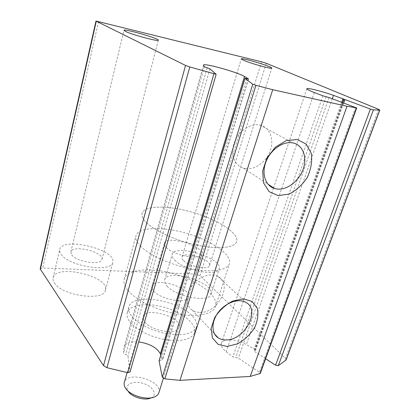 <?xml version="1.0" encoding="UTF-8"?>
<svg xmlns="http://www.w3.org/2000/svg" width="420" height="420" viewBox="0 0 420 420"><rect width="100%" height="100%" fill="white"/><g stroke="black" fill="none" stroke-linecap="round" stroke-linejoin="round"><path stroke-width="0.32" stroke-dasharray="2.1 1.58" d="M40.168 268.847L42.698 267.965L195.867 274.108L200.035 275.678L285.411 358.391L286.083 359.956M265.618 358.717L255.087 351.876L254.347 350.789L254.998 350.222L254.095 349.041L246.314 344.6C236.806 338.961 222.873 338.137 221.424 343.298C220.694 345.802 222.29 348.616 226.202 351.74L232.88 356.874L238.376 358.144L259.476 372.23L260.264 373.454M159.054 360.843L162.645 359.84L160.834 354.989M203.606 65.31L124.147 346.799C125.832 342.851 130.694 341.213 138.731 341.891M123.984 347.66L123.496 352.889C123.59 353.64 124.336 354.17 125.722 354.491L127.958 355.971L130.006 371.863L216.106 74.219M192.481 316.27C196.072 320.197 197.374 323.831 196.392 327.164C193.305 333.701 183.776 335.942 167.816 333.879C153.022 331.448 137.666 323.831 131.675 316.16C129.045 312.758 128.111 309.677 128.888 306.91C132.09 292.53 178.521 299.854 192.481 316.27M167.102 286.088C176.195 296.935 209.606 302.935 211.029 294.21C215.623 282.839 167.454 267.928 164.687 279.841C164.162 281.663 164.971 283.747 167.102 286.088M54.364 282.875C61.756 295.827 104.228 301.581 105.43 290.204C110.203 276.423 55.897 263.377 53.13 277.83C52.763 279.389 53.172 281.075 54.364 282.875M61.073 254.284C68.796 266.511 111.794 272.958 112.744 262.406C117.243 249.727 62.234 236.213 59.724 249.559C59.383 251.003 59.834 252.578 61.073 254.284M71.715 254.835C76.403 261.944 101.283 265.671 101.929 259.497C104.591 252.084 72.214 244.178 70.859 251.969L71.715 254.835M174.773 260.169C184.202 270.475 217.991 276.906 219.172 268.837C223.477 258.394 174.673 243.332 172.184 254.31C171.701 255.985 172.567 257.938 174.773 260.169M183.556 260.626C189.194 266.632 208.756 270.338 209.501 265.618C212.074 259.55 183.362 250.682 181.965 257.108C181.671 258.116 182.201 259.287 183.556 260.626M199.925 312.359C217.964 313.373 233.142 284.067 218.09 276.575C210.945 272.444 198.828 276.423 192.071 285.348C185.22 294.215 185.462 305.692 192.286 310.159C194.465 311.598 197.012 312.333 199.925 312.359M245.648 168.646C255.292 170.069 266.663 161.548 270.422 150.197C274.318 138.878 269.608 127.045 259.891 125.045C250.525 122.955 238.649 130.982 234.46 142.375C230.155 153.741 234.449 165.512 243.38 168.142L245.648 168.646M130.032 322.004C135.975 329.747 151.263 337.391 166.021 339.78C181.944 341.791 191.468 339.476 194.586 332.834C197.3 324.571 183.272 312.911 165.585 307.681C147.94 302.311 129.701 304.29 127.292 312.643C126.504 315.452 127.418 318.57 130.032 322.004M144.784 321.956C151.415 331.144 177.671 335.281 179.051 327.521C182.984 317.462 145.609 306.248 143.189 316.764C142.748 318.329 143.278 320.056 144.784 321.956M146.585 222.821C155.316 231.373 177.319 241.138 198.093 245.364C218.894 249.632 234.717 247.748 236.633 241.668C239.337 233.452 218.563 220.028 193.982 212.73C169.449 205.296 144.559 205.018 142.086 213.302C141.346 215.964 142.847 219.135 146.585 222.821C155.316 231.373 177.319 241.138 198.093 245.364C218.894 249.632 234.717 247.748 236.633 241.668C239.337 233.452 218.563 220.028 193.982 212.73C169.449 205.296 144.559 205.018 142.086 213.302C141.346 215.964 142.847 219.135 146.585 222.821M127.969 290.419C135.97 300.216 156.922 310.433 177.098 313.992C197.295 317.599 213.108 314.081 215.528 306.49C218.904 296.216 199.411 281.332 175.607 274.281C151.851 267.062 127.234 268.711 124.21 279.095C123.291 282.424 124.546 286.199 127.969 290.419M153.736 291.034C160.671 299.728 187.283 304.269 188.459 297.113C192.14 287.894 154.161 276.502 151.993 286.172C151.583 287.611 152.166 289.233 153.736 291.034M166.331 247.527C173.696 255.502 200.812 260.636 201.679 254.363C204.997 246.383 166.173 234.738 164.367 243.17C164.015 244.419 164.666 245.873 166.331 247.527M158.881 392.737C163.317 380.982 127.234 370.156 124.315 382.363M140.233 245.894C148.706 254.888 170.352 264.81 190.922 268.805C211.517 272.843 227.341 270.391 229.435 263.781C232.37 254.84 212.042 240.907 187.724 233.693C163.453 226.333 138.653 226.727 135.991 235.746C135.188 238.639 136.6 242.025 140.233 245.894M155.148 396.622L151.237 397.84C157.962 394.685 152.828 386.174 142.921 383.329C133.088 380.247 124.031 384.505 127.848 390.826L128.142 391.288M98.537 21.451L42.698 267.965M261.56 61.813L195.867 274.108M266.285 63.299L200.035 275.678M378.656 109.358L285.411 358.391M343.733 102.926L255.087 351.876M344.012 99.257L254.672 350.506M341.717 102.191L254.095 349.041M332.299 98.747L246.314 344.6M314.307 92.521L226.202 351.74M322.854 95.786L232.88 356.874M326.056 96.71L235.709 357.567M329.049 97.561L238.376 358.144M355.577 107.258L259.476 372.23M246.713 78.608L160.855 360.339M248.325 78.95L162.614 359.42M204.341 66.759L123.496 352.889M207.155 67.814L125.722 354.491M209.947 68.843L127.958 355.971M342.599 102.511L254.347 350.789M344.269 99.251L254.998 350.222M306.868 88.73L273.599 187.845M273.504 188.134L221.424 343.298M248.514 78.913L162.645 359.84M203.579 65.095L124.147 346.799M105.43 290.204L112.744 262.406M53.13 277.83L59.724 249.559M101.929 259.497L158.293 40.199M70.859 251.969L123.947 30.324M211.029 294.21L219.172 268.837M164.687 279.841L172.184 254.31M209.501 265.618L271.782 68.114M181.965 257.108L241.28 58.905M192.286 310.159L214.573 333.974M218.09 276.575L245.7 302.3M243.38 168.142L267.976 184.18M259.891 125.045L292.908 142.931M194.586 332.834L196.392 327.164M127.292 312.643L128.888 306.91M215.528 306.49L229.435 263.781M124.21 279.095L135.991 235.746M179.051 327.521L188.459 297.113M143.189 316.764L151.993 286.172M163.322 378.378L201.679 254.363M127.134 372.566L164.367 243.17M127.848 390.826L125.228 387.649"/><path stroke-width="0.63" d="M130.006 371.863L127.769 372.703L106.916 367.694L103.504 365.605L40.168 268.847L95.991 21.042L261.56 61.813L266.285 63.299L378.656 109.358L379.706 110.056L373.417 109.883L370.414 109.048L333.491 95.351L332.299 98.747M333.491 95.351C321.862 91.25 306.962 87.512 306.868 88.73C306.794 89.308 309.272 90.573 314.307 92.521L322.854 95.786L329.049 97.561L356.438 107.846L347.02 106.265L272.711 89.691L255.927 85.365L252.74 84.215L244.96 78.393L248.514 78.913L244.482 76.487C237.872 72.293 203.516 62.69 203.579 65.095L204.341 66.759L209.947 68.843L216.153 74.293L189.782 66.964L185.535 65.441L95.991 21.042M379.843 110.014L286.083 359.956L278.266 365.699L275.562 365.18L265.618 358.717M356.78 107.84L260.264 373.454L250.22 376.435L179.965 380.336L164.861 378.877L162.32 377.281L159.054 360.843L244.897 78.304M347.02 106.265L250.22 376.435M278.24 195.605L288.965 194.108C296.289 190.47 302.416 184.863 307.361 177.292C311.084 169.097 312.385 161.096 311.272 153.279L306.196 144.113L297.271 139.519L286.209 140.6L275.294 147.257L266.852 158.146L262.673 170.929L263.545 182.905L269.152 191.672L278.24 195.605M227.052 346.442L237.342 343.912C244.272 340.058 249.968 334.766 254.447 328.031C257.712 320.948 258.647 314.323 257.255 308.154L251.99 301.408L243.206 298.835L232.607 301.093C225.304 304.999 219.329 310.511 214.672 317.625L211.139 328.435L212.425 337.985L218.148 344.374L227.052 346.442M272.711 89.691L179.965 380.336M160.834 354.989L160.356 353.798C156.828 347.582 149.625 343.613 138.731 341.891M243.768 60.359C251.055 63.551 272.213 69.395 271.782 68.114C272.89 66.859 241.19 57.293 241.28 58.905L243.768 60.359M125.417 31.385C131.801 34.66 158.933 41.905 158.293 40.199C159.527 38.63 123.868 28.355 123.947 30.324L125.417 31.385M226.039 339.906C244.687 340.473 261.093 309.724 245.7 302.3C238.408 298.179 225.74 302.61 218.516 312.06C211.197 321.452 211.197 333.37 218.174 337.822C220.4 339.26 223.02 339.953 226.039 339.906M276.974 189.005C286.949 190.323 298.951 181.183 303.156 169.208C307.498 157.259 302.951 144.884 292.908 142.931C283.243 140.873 270.669 149.525 266.023 161.59C261.25 173.628 265.43 185.923 274.633 188.517L276.974 189.005M127.134 372.566L124.315 382.363C123.842 384.001 124.147 385.76 125.228 387.649L125.601 388.238C130.184 395.803 147.641 400.748 155.148 396.622C157.112 395.651 158.356 394.354 158.881 392.737L163.322 378.378M128.142 391.288C131.759 397.226 145.32 401.069 151.237 397.84M189.782 66.964L106.916 367.694M185.535 65.441L103.504 365.605M96.269 21.257L40.32 269.477M379.706 110.056L285.857 360.266M373.417 109.883L278.266 365.699M370.414 109.048L275.562 365.18M344.852 99.787L343.733 102.926M342.972 98.663L341.717 102.191M356.438 107.846L259.844 373.795M255.927 85.365L164.861 378.877M252.74 84.215L162.32 377.281M244.96 78.393L159.043 361.132M244.482 76.487L160.356 353.798M213.869 73.899L127.769 372.703M343.754 99.267L342.599 102.511M273.599 187.845L273.504 188.134M216.153 74.293L129.985 372.131M214.573 333.974L218.174 337.822M267.976 184.18L274.633 188.517"/></g></svg>
